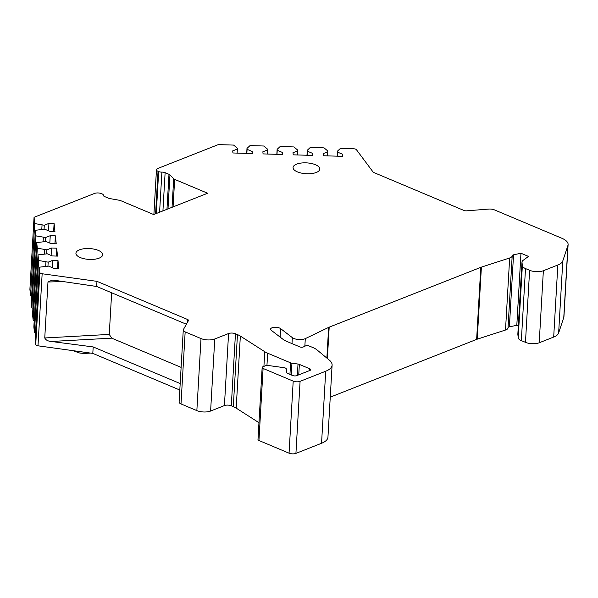 <?xml version="1.0" encoding="UTF-8"?>
<svg xmlns="http://www.w3.org/2000/svg" width="598" height="598" viewBox="0 0 598 598"><rect width="100%" height="100%" fill="white"/><g stroke="black" fill="none" stroke-linecap="round" stroke-linejoin="round"><path stroke-width="0.9" d="M305.294 338.625L328.638 327.405A9.747 3.947 3.3 0 1 329.184 327.166L480.792 267.343A9.747 3.947 3.3 0 1 481.39 267.127L509.66 257.977A7.796 3.162 3.3 0 0 512.187 255.839A7.796 3.162 3.3 0 0 512.187 255.75A2.923 1.181 3.3 0 1 512.187 255.712A2.923 1.181 3.3 0 1 513.54 254.808L520.963 253.246L528.497 256.415L523.101 260.362A9.747 3.947 3.3 0 0 521.994 262.044A9.747 3.947 3.3 0 0 522.002 262.305L522.36 265.676A9.747 3.947 3.3 0 0 525.5 268.569L529.611 270.296A9.747 3.947 3.3 0 0 543.365 270.722L557.837 265.011A19.487 7.894 3.3 0 0 562.793 260.937L567.936 245.397A19.487 7.894 3.3 0 0 568.1 244.552A19.487 7.894 3.3 0 0 561.799 238.236L494.397 209.868A5.845 2.37 3.3 0 0 488.701 209.076L466.724 210.825A2.923 1.181 -176.7 0 1 463.876 210.429L373.302 172.306L356.453 149.732A2.923 1.181 3.3 0 0 353.545 148.767L340.456 148.364L337.414 151.189L337.511 152.116L342.579 154.247L342.804 156.347L323.354 155.749L323.137 153.649L327.786 151.817L327.689 150.898L324.034 147.856L310.317 147.437L307.275 150.27L307.372 151.189L312.44 153.32L312.664 155.42L293.214 154.83L292.998 152.722L297.647 150.89L297.55 149.971L293.895 146.936L280.17 146.51L277.128 149.343L277.225 150.262L282.301 152.4L282.518 154.501L263.075 153.903L262.851 151.802L267.508 149.963L267.411 149.044L263.748 146.009L250.031 145.583L246.989 148.416L247.086 149.336L252.162 151.473L252.378 153.574L232.936 152.976L232.712 150.875L237.369 149.037L237.271 148.117L233.609 145.082L218.277 144.611L157.752 168.494A4.874 1.973 3.3 0 0 156.467 169.727A4.874 1.973 3.3 0 0 158.044 171.305L158.672 171.566A3.894 1.577 3.3 0 0 161.901 172.119A3.894 1.577 3.3 0 1 165.123 172.673L168.987 174.302A3.894 1.577 3.3 0 1 169.952 174.908L173.689 178.765A3.894 1.577 3.3 0 0 174.653 179.37L207.641 193.251L153.686 214.547L120.706 200.659A3.894 1.577 3.3 0 0 119.241 200.248L109.912 198.596A3.894 1.577 3.3 0 1 108.455 198.185L104.598 196.563A3.894 1.577 3.3 0 1 103.334 195.299A3.894 1.577 3.3 0 1 103.342 195.232A3.894 1.577 3.3 0 0 103.349 195.157A3.894 1.577 3.3 0 0 102.094 193.894L101.458 193.632A4.874 1.973 3.3 0 0 94.589 193.423L34.056 217.306L34.714 223.57L44.297 225.222L48.946 223.39L54.097 223.547L54.934 231.486L49.783 231.329L44.715 229.191L35.417 230.275L36.007 235.874L45.59 237.533L50.247 235.694L55.39 235.851L56.227 243.797L51.077 243.633L46.009 241.502L36.717 242.579L37.308 248.185L46.891 249.837L51.54 248.006L56.683 248.163L57.52 256.101L52.377 255.944L47.302 253.806L38.01 254.89L38.601 260.489L48.184 262.148L52.833 260.309L57.984 260.466L58.821 268.412L53.671 268.248L48.602 266.117L39.304 267.194L39.872 272.539A2.923 1.181 3.3 0 0 42.152 273.757L96.966 281.352L187.533 319.474A2.923 1.181 -176.7 0 1 188.482 320.423A2.923 1.181 -176.7 0 1 188.407 320.648L183.407 329.543A5.845 2.37 3.3 0 0 183.272 329.999L179.116 402.043A5.845 2.37 -176.7 0 0 181.007 403.942L196.854 410.609L201.01 338.565A9.747 3.947 3.3 0 0 214.764 338.984L228.578 333.535A4.874 1.973 -176.7 0 1 235.455 333.744L237.458 334.588A19.487 7.894 -176.7 0 1 240.344 336.076L264.764 351.706A19.487 7.894 3.3 0 0 267.657 353.201L290.598 362.859A2.923 1.181 3.3 0 0 291.944 363.21L298.013 364.047A2.923 1.181 3.3 0 1 299.351 364.399L309.727 368.764A2.923 1.181 3.3 0 1 310.668 369.714A2.923 1.181 3.3 0 1 309.899 370.446L296.743 375.641A2.923 1.181 3.3 0 1 292.616 375.514L287.601 373.399A2.923 1.181 3.3 0 1 286.659 372.532L286.27 368.891A2.923 1.181 3.3 0 0 283.99 367.673L268.33 365.505A2.923 1.181 3.3 0 0 265.549 365.729L262.918 366.768A2.923 1.181 3.3 0 0 262.148 367.501A2.923 1.181 3.3 0 0 263.09 368.45L293.207 381.128A4.874 1.973 3.3 0 0 300.084 381.337L325.708 371.231A24.361 9.867 3.3 0 0 332.107 365.086A24.361 9.867 3.3 0 0 329.371 360.168L317.089 349.972A19.487 7.894 3.3 0 0 312.978 347.595L308.321 345.637A1.465 0.591 3.3 0 0 306.176 345.607L303.403 346.937A2.437 0.987 3.3 0 1 299.83 346.892L286.621 341.331A18.516 7.505 3.3 0 1 283.026 339.32L271.283 330.305A5.36 2.175 -176.7 0 1 270.588 329.154A5.36 2.175 -176.7 0 1 274.639 327.293A5.36 2.175 -176.7 0 1 280.604 328.616L292.34 337.623A7.796 3.162 3.3 0 0 305.294 338.625L304.853 346.242M201.01 338.565L185.163 331.89A5.845 2.37 3.3 0 1 183.272 329.999M80.267 257.551A13.403 5.427 3.3 0 0 94.551 259.233A13.403 5.427 3.3 0 0 102.692 254.755A13.403 5.427 3.3 0 0 98.356 250.413A13.403 5.427 3.3 0 0 84.071 248.731A13.403 5.427 3.3 0 0 75.931 253.208A13.403 5.427 3.3 0 0 80.267 257.551M315.482 164.734A13.403 5.427 -176.7 0 1 319.818 169.077A13.403 5.427 -176.7 0 1 311.678 173.562A13.403 5.427 -176.7 0 1 297.393 171.873A13.403 5.427 -176.7 0 1 293.057 167.537A13.403 5.427 -176.7 0 1 301.198 163.052A13.403 5.427 -176.7 0 1 315.482 164.734M34.056 217.306L29.9 289.357L30.558 295.614L31.642 295.846M35.417 230.275L31.268 302.319L31.858 307.925L32.935 308.157M36.717 242.579L32.561 314.63L33.152 320.229L34.228 320.468M38.01 254.89L33.854 326.934L34.445 332.54L35.529 332.772M39.304 267.194L35.155 339.245L35.716 344.59L39.872 272.539M179.811 390.023L92.81 353.396L37.995 345.808A2.923 1.181 -176.7 0 1 35.716 344.59M196.854 410.609A9.747 3.947 3.3 0 0 210.608 411.035L214.764 338.984M258.964 422.704L236.195 408.128A19.487 7.894 3.3 0 0 233.302 406.64L231.299 405.795A4.874 1.973 3.3 0 0 224.422 405.579L210.608 411.035M262.148 367.501L257.992 439.552A2.923 1.181 3.3 0 0 258.941 440.502L289.058 453.179A4.874 1.973 -176.7 0 0 295.928 453.389L321.552 443.275A24.361 9.867 3.3 0 0 327.951 437.131L332.107 365.086M509.66 257.977L505.504 330.029L477.234 339.178A9.747 3.947 3.3 0 0 476.636 339.395L330.253 397.154M505.504 330.029A7.796 3.162 3.3 0 0 508.031 327.891A7.796 3.162 3.3 0 0 508.031 327.794L512.18 255.937M518.317 325.925L516.814 325.29L509.384 326.852A2.923 1.181 3.3 0 0 508.046 327.697M521.994 262.044L517.846 334.088A9.747 3.947 3.3 0 0 517.853 334.357L518.204 337.721A9.747 3.947 3.3 0 0 521.344 340.613L525.463 342.348A9.747 3.947 3.3 0 0 539.209 342.774L543.365 270.722M557.837 265.011L553.688 337.055L539.209 342.774M553.688 337.055A19.487 7.894 3.3 0 0 558.637 332.989L563.779 317.448A19.487 7.894 3.3 0 0 563.944 316.604L568.1 244.552M246.989 148.416L246.705 153.402M247.086 149.336L246.854 153.402M252.162 151.473L252.035 153.559M237.369 149.037L237.129 153.103M277.128 149.343L276.844 154.321M277.225 150.262L276.994 154.329M282.301 152.4L282.181 154.486M267.508 149.963L267.269 154.03M307.275 150.27L306.983 155.248M307.372 151.189L307.133 155.256M312.44 153.32L312.32 155.413M297.647 150.89L297.415 154.957M337.414 151.189L337.13 156.175M337.511 152.116L337.279 156.183M342.579 154.247L342.46 156.34M327.786 151.817L327.555 155.884M520.963 253.246L516.814 325.29M38.601 260.489L34.445 332.54M37.308 248.185L33.152 320.229M36.007 235.874L31.858 307.925M34.714 223.57L30.558 295.614M45.926 262.081L45.695 266.155M48.184 262.148L47.952 266.095M52.833 260.309L52.407 267.717M57.984 260.466L57.528 268.367M96.966 281.352L96.667 286.479L54.807 280.335L52.086 280.163L47.982 282.002L63.209 281.568M180.185 383.557L93.183 346.937L51.286 341.473C47.93 341.204 45.754 340.03 44.753 337.967L47.982 282.002M93.183 346.937L92.81 353.396M186.389 324.243L96.667 286.479M181.119 367.374L111.699 338.154L51.286 341.473M111.654 292.788L109.255 334.417L111.699 338.154M44.633 249.77L44.401 253.844M46.891 249.837L46.659 253.791M51.54 248.006L51.114 255.413M56.683 248.163L56.227 256.064M43.34 237.466L43.101 241.54M45.59 237.533L45.366 241.48M50.247 235.694L49.813 243.102M55.39 235.851L54.934 243.752M42.039 225.154L41.808 229.228M44.297 225.222L44.065 229.176M48.946 223.39L48.52 230.798M54.097 223.547L53.641 231.448M280.604 328.616L280.111 337.085M292.34 337.623L291.996 343.596M567.936 245.397L563.779 317.448M562.793 260.937L558.637 332.989M529.611 270.296L525.463 342.348M525.5 268.569L521.344 340.613M522.36 265.676L518.204 337.721M522.002 262.305L517.853 334.357M513.54 254.808L509.384 326.852M481.39 267.127L477.234 339.178M480.792 267.343L476.636 339.395M329.184 327.166L327.383 358.516M328.638 327.405L326.874 358.09M158.044 171.305L155.592 213.792M158.672 171.566L156.257 213.531M161.901 172.119L159.591 212.215M165.123 172.673L162.925 210.9M168.987 174.302L166.969 209.307M169.952 174.908L167.993 208.904M173.689 178.765L172.045 207.304M173.069 206.901L174.653 179.37M37.995 345.808L42.152 273.757M187.533 319.474L187.361 322.516M181.007 403.942L185.163 331.89M224.422 405.579L228.578 333.535M231.299 405.795L235.455 333.744M233.302 406.64L237.458 334.588M236.195 408.128L240.344 336.076M264.764 351.706L263.92 366.372M267.657 353.201L266.947 365.453M290.598 362.859L289.933 374.385M291.944 363.21L291.263 374.946M298.013 364.047L297.356 375.394M299.351 364.399L298.753 374.849M309.727 368.764L309.622 370.558M258.941 440.502L263.09 368.45M293.207 381.128L289.058 453.179M300.084 381.337L295.928 453.389M321.552 443.275L325.708 371.231M109.255 334.417L44.753 337.967M72.769 350.622L79.527 352.977L83.458 353.455L90.552 353.089M508.031 327.891L512.187 255.839M153.888 214.465L156.467 169.727"/></g></svg>
